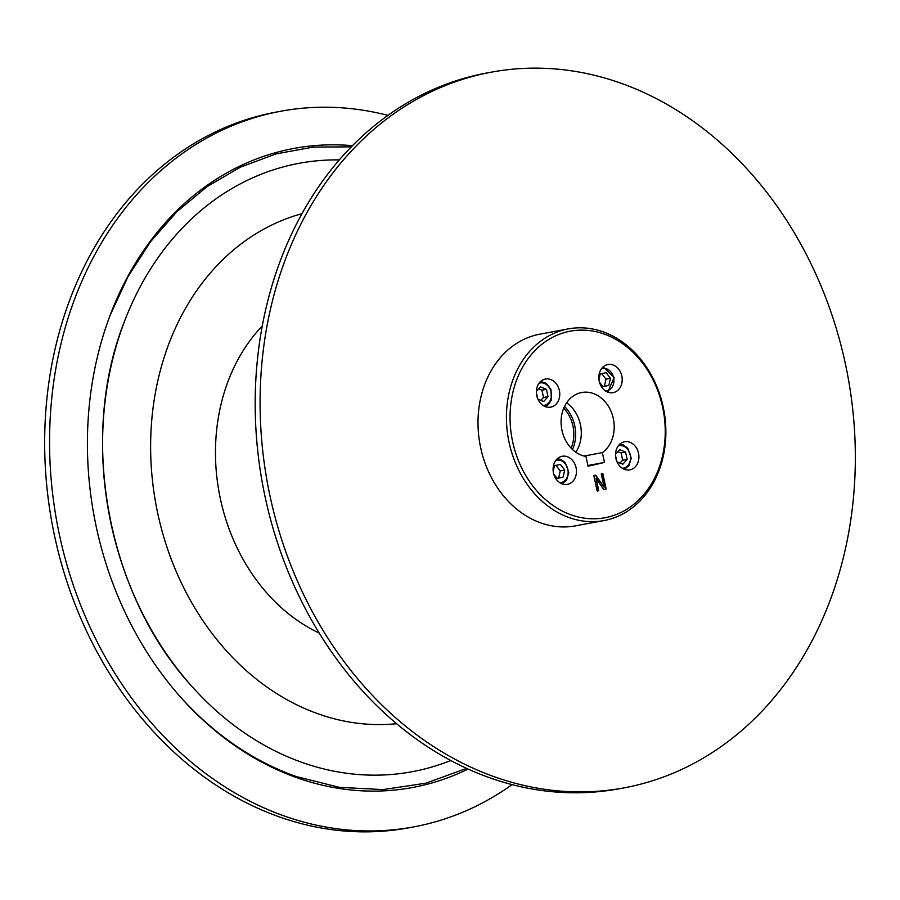 <?xml version="1.0" encoding="UTF-8"?>
<svg xmlns="http://www.w3.org/2000/svg" width="900" height="900" viewBox="0 0 900 900"><rect width="100%" height="100%" fill="white"/><g stroke="black" fill="none" stroke-linecap="round" stroke-linejoin="round"><path stroke-width="1.35" d="M189.124 683.235A309.105 250.616 79.5 0 0 192.105 686.61A309.105 250.616 79.5 0 0 192.172 686.7M124.414 321.581A309.105 250.616 79.5 0 0 124.369 321.683A309.105 250.616 79.5 0 0 123.176 324.889M339.3 159.896A309.409 250.864 79.5 0 0 124.448 321.491A309.409 250.864 79.5 0 0 111.161 524.306A309.409 250.864 79.5 0 0 192.251 686.779A309.409 250.864 79.5 0 0 420.975 769.871A309.409 250.864 79.5 0 0 450.765 760.5M468.146 769.061A325.012 263.509 -100.5 0 1 421.864 785.565A325.012 263.509 -100.5 0 1 181.609 698.276A325.012 263.509 -100.5 0 1 96.424 527.614A325.012 263.509 -100.5 0 1 110.396 314.572A325.012 263.509 -100.5 0 1 352.44 145.676M387.9 115.38A363.949 295.088 79.5 0 0 280.778 111.24A363.949 295.088 79.5 0 0 270.293 113.434A363.949 295.088 79.5 0 0 58.309 529.414A363.949 295.088 79.5 0 0 413.606 826.92A363.949 295.088 79.5 0 0 424.08 824.738A363.949 295.088 79.5 0 0 512.1 784.62M280.778 111.24L275.861 112.151A363.949 295.088 79.5 0 0 265.387 114.345A363.949 295.088 79.5 0 0 53.404 530.325A363.949 295.088 79.5 0 0 408.69 827.831L413.606 826.92M301.95 213.671A259.965 210.78 79.5 0 0 155.981 504.574A259.965 210.78 79.5 0 0 396.619 723.712M262.238 326.059A180.675 146.486 79.5 0 0 319.219 633.06M615.533 454.207L619.65 449.595L625.579 452.07L627.165 459.405L622.822 464.265L617.04 461.846M616.77 461.228L615.544 455.558M619.898 463.039L622.676 460.238L621.09 452.902L617.76 451.721M621.09 452.902L625.579 452.07M622.676 460.238L627.165 459.405M598.95 379.553L600.199 374.029L606.127 372.656L610.459 378.315L608.873 385.358L602.944 386.73L599.467 382.196M610.459 378.315L605.97 379.147L601.639 373.489M602.798 386.539L608.873 385.358M604.384 386.19L605.97 379.147M537.626 398.486L536.4 392.827M536.389 391.466L540.506 386.865L546.424 389.34L548.01 396.675L543.668 401.535L537.885 399.116M540.743 400.309L543.521 397.507L548.01 396.675M543.521 397.507L541.935 390.173L546.424 389.34M541.935 390.173L538.605 388.98M553.196 471.308L554.445 465.772L560.374 464.4L564.716 470.059L563.119 477.101L557.19 478.474L553.714 473.94M557.055 478.294L558.641 477.934L560.227 470.891L555.885 465.233M560.227 470.891L564.716 470.059M558.641 477.934L563.119 477.101M563.738 408.195A32.501 26.348 -100.5 0 1 571.163 448.211M572.512 449.539A33.795 27.405 79.5 0 0 564.514 406.463M597.173 491.074L593.831 475.571L595.699 475.144L604.125 487.215L601.234 473.85L602.798 473.49L606.139 488.993L603.776 489.544L596.081 478.44L598.736 490.714L597.173 491.074L598.736 490.714M596.081 478.44L598.433 490.77M606.139 488.993L603.765 489.532M602.494 473.558L605.846 489.049M604.125 487.215L595.406 475.211M604.485 462.431L588.049 466.245L585.934 456.446A32.501 26.348 -100.5 0 1 561.161 424.598A32.501 26.348 -100.5 0 1 581.715 392.501A32.501 26.348 -100.5 0 1 612.056 413.978A32.501 26.348 -100.5 0 1 602.37 452.632L604.485 462.431L587.891 465.502M602.37 452.632L584.021 456.03M575.764 452.183A32.501 26.348 79.5 0 0 566.606 402.829M606.746 519.998A97.492 79.043 79.5 0 0 663.525 408.566A97.492 79.043 79.5 0 0 568.361 328.882A97.492 79.043 79.5 0 0 565.549 329.468A97.492 79.043 79.5 0 0 508.77 440.887A97.492 79.043 79.5 0 0 603.934 520.582A97.492 79.043 79.5 0 0 606.746 519.998M588.994 523.283L575.516 525.859A97.492 79.043 -100.5 0 1 480.341 446.164A97.492 79.043 -100.5 0 1 537.12 334.744A97.492 79.043 -100.5 0 1 539.933 334.159L568.361 328.882M586.474 523.822L603.934 520.582M559.373 390.465A14.299 11.588 -100.5 0 1 550.676 407.149A14.299 11.588 -100.5 0 1 536.771 395.707A14.299 11.588 -100.5 0 1 545.467 379.024A14.299 11.588 -100.5 0 1 559.373 390.465M638.516 453.195A14.299 11.588 -100.5 0 1 629.831 469.879A14.299 11.588 -100.5 0 1 615.926 458.449A14.299 11.588 -100.5 0 1 624.611 441.765A14.299 11.588 -100.5 0 1 638.516 453.195M576.067 467.707A14.299 11.588 -100.5 0 1 567.382 484.38A14.299 11.588 -100.5 0 1 553.477 472.95A14.299 11.588 -100.5 0 1 562.163 456.266A14.299 11.588 -100.5 0 1 576.067 467.707M621.81 375.952A14.299 11.588 -100.5 0 1 613.125 392.636A14.299 11.588 -100.5 0 1 599.22 381.206A14.299 11.588 -100.5 0 1 607.905 364.522A14.299 11.588 -100.5 0 1 621.81 375.952M607.691 517.174A94.883 76.939 -100.5 0 1 512.696 393.176A94.883 76.939 -100.5 0 1 642.544 363.015A94.883 76.939 -100.5 0 1 607.691 517.174M624.139 787.849L619.222 788.76A363.949 295.088 -100.5 0 1 263.936 491.254A363.949 295.088 -100.5 0 1 475.92 75.263A363.949 295.088 -100.5 0 1 486.394 73.08L491.31 72.169A363.949 295.088 -100.5 0 1 846.596 369.675A363.949 295.088 -100.5 0 1 634.613 785.655A363.949 295.088 -100.5 0 1 624.139 787.849A363.949 295.088 -100.5 0 1 268.841 490.343A363.949 295.088 -100.5 0 1 480.825 74.351A363.949 295.088 -100.5 0 1 491.31 72.169M618.244 445.916A11.441 9.27 -100.5 0 1 630.27 454.838A11.441 9.27 -100.5 0 1 623.655 468.113A11.441 9.27 -100.5 0 1 622.395 468.293M601.538 368.674A11.441 9.27 -100.5 0 1 602.123 368.516A11.441 9.27 -100.5 0 1 613.575 377.595A11.441 9.27 -100.5 0 1 605.7 391.05M539.1 383.175A11.441 9.27 -100.5 0 1 539.674 383.017A11.441 9.27 -100.5 0 1 551.273 392.861A11.441 9.27 -100.5 0 1 543.251 405.551M555.795 460.418A11.441 9.27 -100.5 0 1 567.743 468.979A11.441 9.27 -100.5 0 1 561.206 482.614A11.441 9.27 -100.5 0 1 559.946 482.794M192.251 686.779L192.105 686.61C107.415 594.889 78.244 437.692 124.369 321.683L124.448 321.491M180.484 697.016C214.279 734.535 252.855 761.04 296.224 776.531L339.39 787.342L382.984 789.592L425.79 783.214L466.627 768.375M351.281 146.857L313.312 147.083L276.142 153.877L240.559 167.085L207.315 186.446L177.064 211.534L150.446 241.808L127.98 276.66L110.093 315.36M619.819 444.173L623.419 444.949L627.739 448.178L631.249 458.134L629.055 465.548L624.488 469.35M607.793 392.119L614.194 377.426L603.113 366.93M545.344 406.62L548.426 404.595L551.295 400.039L551.002 389.486L546.3 383.344L540.664 381.431M557.37 458.674L560.97 459.461L565.29 462.679L568.8 472.635L566.606 480.049L562.039 483.863"/></g></svg>
